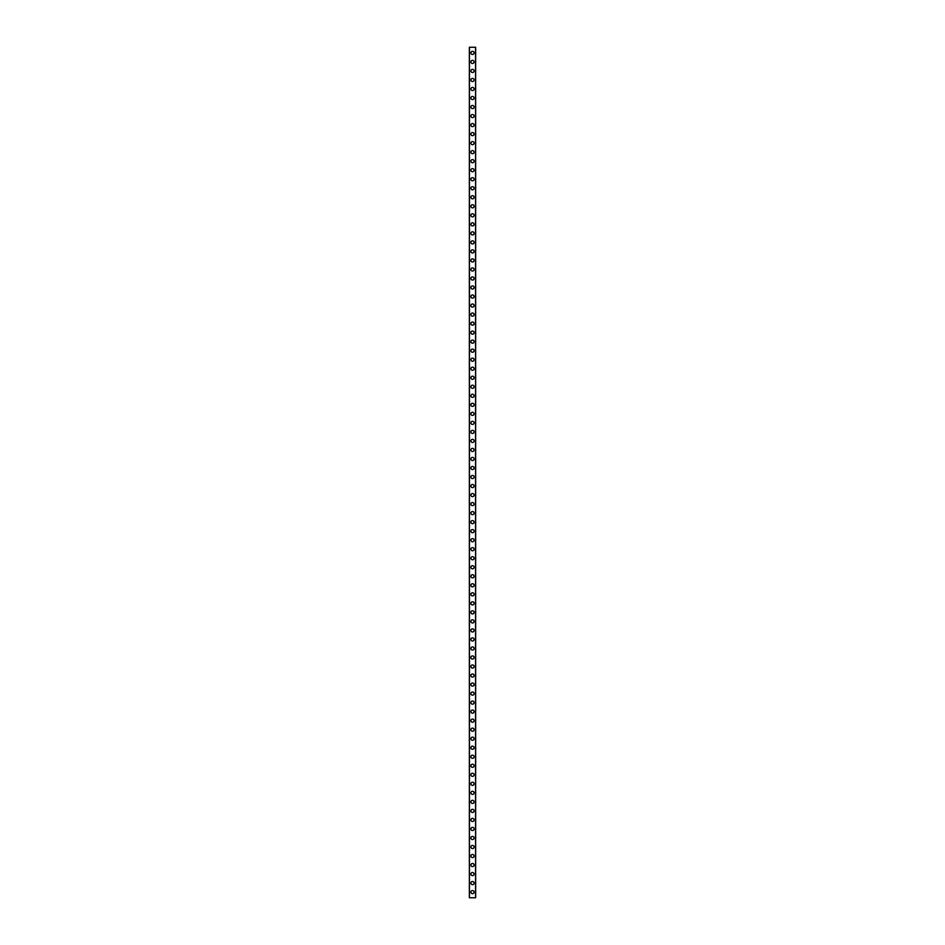 <?xml version="1.0" encoding="UTF-8"?>
<svg xmlns="http://www.w3.org/2000/svg" width="945" height="945" viewBox="0 0 945 945"><rect width="100%" height="100%" fill="white"/><g stroke="black" fill="none" stroke-linecap="round" stroke-linejoin="round"><path stroke-width="1.42" d="M470.917 892.115A1.583 1.583 0 0 1 472.5 890.533A1.583 1.583 0 0 1 474.083 892.115A1.583 1.583 0 0 1 472.5 893.686A1.583 1.583 0 0 1 470.917 892.115M470.917 883.091A1.583 1.583 0 0 1 472.5 881.508A1.583 1.583 0 0 1 474.083 883.091A1.583 1.583 0 0 1 472.5 884.662A1.583 1.583 0 0 1 470.917 883.091M470.917 874.066A1.583 1.583 0 0 1 472.5 872.483A1.583 1.583 0 0 1 474.083 874.066A1.583 1.583 0 0 1 472.5 875.637A1.583 1.583 0 0 1 470.917 874.066M470.917 865.041A1.583 1.583 0 0 1 472.5 863.458A1.583 1.583 0 0 1 474.083 865.041A1.583 1.583 0 0 1 472.5 866.612A1.583 1.583 0 0 1 470.917 865.041M470.917 856.016A1.583 1.583 0 0 1 472.5 854.434A1.583 1.583 0 0 1 474.083 856.016A1.583 1.583 0 0 1 472.5 857.599A1.583 1.583 0 0 1 470.917 856.016M470.917 846.992A1.583 1.583 0 0 1 472.5 845.409A1.583 1.583 0 0 1 474.083 846.992A1.583 1.583 0 0 1 472.5 848.575A1.583 1.583 0 0 1 470.917 846.992M470.917 837.967A1.583 1.583 0 0 1 472.5 836.384A1.583 1.583 0 0 1 474.083 837.967A1.583 1.583 0 0 1 472.5 839.55A1.583 1.583 0 0 1 470.917 837.967M470.917 828.942A1.583 1.583 0 0 1 472.5 827.359A1.583 1.583 0 0 1 474.083 828.942A1.583 1.583 0 0 1 472.5 830.525A1.583 1.583 0 0 1 470.917 828.942M470.917 819.917A1.583 1.583 0 0 1 472.5 818.335A1.583 1.583 0 0 1 474.083 819.917A1.583 1.583 0 0 1 472.5 821.5A1.583 1.583 0 0 1 470.917 819.917M470.917 810.893A1.583 1.583 0 0 1 472.5 809.322A1.583 1.583 0 0 1 474.083 810.893A1.583 1.583 0 0 1 472.5 812.476A1.583 1.583 0 0 1 470.917 810.893M470.917 801.868A1.583 1.583 0 0 1 472.5 800.297A1.583 1.583 0 0 1 474.083 801.868A1.583 1.583 0 0 1 472.5 803.451A1.583 1.583 0 0 1 470.917 801.868M470.917 792.843A1.583 1.583 0 0 1 472.5 791.272A1.583 1.583 0 0 1 474.083 792.843A1.583 1.583 0 0 1 472.5 794.426A1.583 1.583 0 0 1 470.917 792.843M470.917 783.818A1.583 1.583 0 0 1 472.5 782.247A1.583 1.583 0 0 1 474.083 783.818A1.583 1.583 0 0 1 472.5 785.401A1.583 1.583 0 0 1 470.917 783.818M470.917 774.805A1.583 1.583 0 0 1 472.5 773.223A1.583 1.583 0 0 1 474.083 774.805A1.583 1.583 0 0 1 472.5 776.377A1.583 1.583 0 0 1 470.917 774.805M470.917 765.781A1.583 1.583 0 0 1 472.5 764.198A1.583 1.583 0 0 1 474.083 765.781A1.583 1.583 0 0 1 472.5 767.352A1.583 1.583 0 0 1 470.917 765.781M470.917 756.756A1.583 1.583 0 0 1 472.5 755.173A1.583 1.583 0 0 1 474.083 756.756A1.583 1.583 0 0 1 472.5 758.327A1.583 1.583 0 0 1 470.917 756.756M470.917 747.731A1.583 1.583 0 0 1 472.5 746.148A1.583 1.583 0 0 1 474.083 747.731A1.583 1.583 0 0 1 472.5 749.302A1.583 1.583 0 0 1 470.917 747.731M470.917 738.707A1.583 1.583 0 0 1 472.5 737.124A1.583 1.583 0 0 1 474.083 738.707A1.583 1.583 0 0 1 472.5 740.278A1.583 1.583 0 0 1 470.917 738.707M470.917 729.682A1.583 1.583 0 0 1 472.5 728.099A1.583 1.583 0 0 1 474.083 729.682A1.583 1.583 0 0 1 472.5 731.265A1.583 1.583 0 0 1 470.917 729.682M470.917 720.657A1.583 1.583 0 0 1 472.5 719.074A1.583 1.583 0 0 1 474.083 720.657A1.583 1.583 0 0 1 472.5 722.24A1.583 1.583 0 0 1 470.917 720.657M470.917 711.632A1.583 1.583 0 0 1 472.5 710.049A1.583 1.583 0 0 1 474.083 711.632A1.583 1.583 0 0 1 472.5 713.215A1.583 1.583 0 0 1 470.917 711.632M470.917 702.607A1.583 1.583 0 0 1 472.5 701.025A1.583 1.583 0 0 1 474.083 702.607A1.583 1.583 0 0 1 472.5 704.19A1.583 1.583 0 0 1 470.917 702.607M470.917 693.583A1.583 1.583 0 0 1 472.5 692A1.583 1.583 0 0 1 474.083 693.583A1.583 1.583 0 0 1 472.5 695.166A1.583 1.583 0 0 1 470.917 693.583M470.917 684.558A1.583 1.583 0 0 1 472.5 682.987A1.583 1.583 0 0 1 474.083 684.558A1.583 1.583 0 0 1 472.5 686.141A1.583 1.583 0 0 1 470.917 684.558M470.917 675.533A1.583 1.583 0 0 1 472.5 673.962A1.583 1.583 0 0 1 474.083 675.533A1.583 1.583 0 0 1 472.5 677.116A1.583 1.583 0 0 1 470.917 675.533M470.917 666.508A1.583 1.583 0 0 1 472.5 664.937A1.583 1.583 0 0 1 474.083 666.508A1.583 1.583 0 0 1 472.5 668.091A1.583 1.583 0 0 1 470.917 666.508M470.917 657.484A1.583 1.583 0 0 1 472.5 655.913A1.583 1.583 0 0 1 474.083 657.484A1.583 1.583 0 0 1 472.5 659.067A1.583 1.583 0 0 1 470.917 657.484M470.917 648.471A1.583 1.583 0 0 1 472.5 646.888A1.583 1.583 0 0 1 474.083 648.471A1.583 1.583 0 0 1 472.5 650.042A1.583 1.583 0 0 1 470.917 648.471M470.917 639.446A1.583 1.583 0 0 1 472.5 637.863A1.583 1.583 0 0 1 474.083 639.446A1.583 1.583 0 0 1 472.5 641.017A1.583 1.583 0 0 1 470.917 639.446M470.917 630.421A1.583 1.583 0 0 1 472.5 628.838A1.583 1.583 0 0 1 474.083 630.421A1.583 1.583 0 0 1 472.5 631.992A1.583 1.583 0 0 1 470.917 630.421M470.917 621.397A1.583 1.583 0 0 1 472.5 619.814A1.583 1.583 0 0 1 474.083 621.397A1.583 1.583 0 0 1 472.5 622.968A1.583 1.583 0 0 1 470.917 621.397M470.917 612.372A1.583 1.583 0 0 1 472.5 610.789A1.583 1.583 0 0 1 474.083 612.372A1.583 1.583 0 0 1 472.5 613.955A1.583 1.583 0 0 1 470.917 612.372M470.917 603.347A1.583 1.583 0 0 1 472.5 601.764A1.583 1.583 0 0 1 474.083 603.347A1.583 1.583 0 0 1 472.5 604.93A1.583 1.583 0 0 1 470.917 603.347M470.917 594.322A1.583 1.583 0 0 1 472.5 592.739A1.583 1.583 0 0 1 474.083 594.322A1.583 1.583 0 0 1 472.5 595.905A1.583 1.583 0 0 1 470.917 594.322M470.917 585.298A1.583 1.583 0 0 1 472.5 583.715A1.583 1.583 0 0 1 474.083 585.298A1.583 1.583 0 0 1 472.5 586.88A1.583 1.583 0 0 1 470.917 585.298M470.917 576.273A1.583 1.583 0 0 1 472.5 574.69A1.583 1.583 0 0 1 474.083 576.273A1.583 1.583 0 0 1 472.5 577.856A1.583 1.583 0 0 1 470.917 576.273M470.917 567.248A1.583 1.583 0 0 1 472.5 565.677A1.583 1.583 0 0 1 474.083 567.248A1.583 1.583 0 0 1 472.5 568.831A1.583 1.583 0 0 1 470.917 567.248M470.917 558.223A1.583 1.583 0 0 1 472.5 556.652A1.583 1.583 0 0 1 474.083 558.223A1.583 1.583 0 0 1 472.5 559.806A1.583 1.583 0 0 1 470.917 558.223M470.917 549.199A1.583 1.583 0 0 1 472.5 547.627A1.583 1.583 0 0 1 474.083 549.199A1.583 1.583 0 0 1 472.5 550.781A1.583 1.583 0 0 1 470.917 549.199M470.917 540.174A1.583 1.583 0 0 1 472.5 538.603A1.583 1.583 0 0 1 474.083 540.174A1.583 1.583 0 0 1 472.5 541.757A1.583 1.583 0 0 1 470.917 540.174M470.917 531.161A1.583 1.583 0 0 1 472.5 529.578A1.583 1.583 0 0 1 474.083 531.161A1.583 1.583 0 0 1 472.5 532.732A1.583 1.583 0 0 1 470.917 531.161M470.917 522.136A1.583 1.583 0 0 1 472.5 520.553A1.583 1.583 0 0 1 474.083 522.136A1.583 1.583 0 0 1 472.5 523.707A1.583 1.583 0 0 1 470.917 522.136M470.917 513.111A1.583 1.583 0 0 1 472.5 511.529A1.583 1.583 0 0 1 474.083 513.111A1.583 1.583 0 0 1 472.5 514.682A1.583 1.583 0 0 1 470.917 513.111M470.917 504.087A1.583 1.583 0 0 1 472.5 502.504A1.583 1.583 0 0 1 474.083 504.087A1.583 1.583 0 0 1 472.5 505.658A1.583 1.583 0 0 1 470.917 504.087M470.917 495.062A1.583 1.583 0 0 1 472.5 493.479A1.583 1.583 0 0 1 474.083 495.062A1.583 1.583 0 0 1 472.5 496.645A1.583 1.583 0 0 1 470.917 495.062M470.917 486.037A1.583 1.583 0 0 1 472.5 484.454A1.583 1.583 0 0 1 474.083 486.037A1.583 1.583 0 0 1 472.5 487.62A1.583 1.583 0 0 1 470.917 486.037M470.917 477.012A1.583 1.583 0 0 1 472.5 475.429A1.583 1.583 0 0 1 474.083 477.012A1.583 1.583 0 0 1 472.5 478.595A1.583 1.583 0 0 1 470.917 477.012M470.917 467.988A1.583 1.583 0 0 1 472.5 466.405A1.583 1.583 0 0 1 474.083 467.988A1.583 1.583 0 0 1 472.5 469.57A1.583 1.583 0 0 1 470.917 467.988M470.917 458.963A1.583 1.583 0 0 1 472.5 457.38A1.583 1.583 0 0 1 474.083 458.963A1.583 1.583 0 0 1 472.5 460.546A1.583 1.583 0 0 1 470.917 458.963M470.917 449.938A1.583 1.583 0 0 1 472.5 448.355A1.583 1.583 0 0 1 474.083 449.938A1.583 1.583 0 0 1 472.5 451.521A1.583 1.583 0 0 1 470.917 449.938M470.917 440.913A1.583 1.583 0 0 1 472.5 439.342A1.583 1.583 0 0 1 474.083 440.913A1.583 1.583 0 0 1 472.5 442.496A1.583 1.583 0 0 1 470.917 440.913M470.917 431.889A1.583 1.583 0 0 1 472.5 430.318A1.583 1.583 0 0 1 474.083 431.889A1.583 1.583 0 0 1 472.5 433.471A1.583 1.583 0 0 1 470.917 431.889M470.917 422.864A1.583 1.583 0 0 1 472.5 421.293A1.583 1.583 0 0 1 474.083 422.864A1.583 1.583 0 0 1 472.5 424.447A1.583 1.583 0 0 1 470.917 422.864M470.917 413.839A1.583 1.583 0 0 1 472.5 412.268A1.583 1.583 0 0 1 474.083 413.839A1.583 1.583 0 0 1 472.5 415.422A1.583 1.583 0 0 1 470.917 413.839M470.917 404.826A1.583 1.583 0 0 1 472.5 403.243A1.583 1.583 0 0 1 474.083 404.826A1.583 1.583 0 0 1 472.5 406.397A1.583 1.583 0 0 1 470.917 404.826M470.917 395.801A1.583 1.583 0 0 1 472.5 394.219A1.583 1.583 0 0 1 474.083 395.801A1.583 1.583 0 0 1 472.5 397.372A1.583 1.583 0 0 1 470.917 395.801M470.917 386.777A1.583 1.583 0 0 1 472.5 385.194A1.583 1.583 0 0 1 474.083 386.777A1.583 1.583 0 0 1 472.5 388.348A1.583 1.583 0 0 1 470.917 386.777M470.917 377.752A1.583 1.583 0 0 1 472.5 376.169A1.583 1.583 0 0 1 474.083 377.752A1.583 1.583 0 0 1 472.5 379.323A1.583 1.583 0 0 1 470.917 377.752M470.917 368.727A1.583 1.583 0 0 1 472.5 367.144A1.583 1.583 0 0 1 474.083 368.727A1.583 1.583 0 0 1 472.5 370.31A1.583 1.583 0 0 1 470.917 368.727M470.917 359.702A1.583 1.583 0 0 1 472.5 358.12A1.583 1.583 0 0 1 474.083 359.702A1.583 1.583 0 0 1 472.5 361.285A1.583 1.583 0 0 1 470.917 359.702M470.917 350.678A1.583 1.583 0 0 1 472.5 349.095A1.583 1.583 0 0 1 474.083 350.678A1.583 1.583 0 0 1 472.5 352.261A1.583 1.583 0 0 1 470.917 350.678M470.917 341.653A1.583 1.583 0 0 1 472.5 340.07A1.583 1.583 0 0 1 474.083 341.653A1.583 1.583 0 0 1 472.5 343.236A1.583 1.583 0 0 1 470.917 341.653M470.917 332.628A1.583 1.583 0 0 1 472.5 331.045A1.583 1.583 0 0 1 474.083 332.628A1.583 1.583 0 0 1 472.5 334.211A1.583 1.583 0 0 1 470.917 332.628M470.917 323.603A1.583 1.583 0 0 1 472.5 322.032A1.583 1.583 0 0 1 474.083 323.603A1.583 1.583 0 0 1 472.5 325.186A1.583 1.583 0 0 1 470.917 323.603M470.917 314.579A1.583 1.583 0 0 1 472.5 313.008A1.583 1.583 0 0 1 474.083 314.579A1.583 1.583 0 0 1 472.5 316.162A1.583 1.583 0 0 1 470.917 314.579M470.917 305.554A1.583 1.583 0 0 1 472.5 303.983A1.583 1.583 0 0 1 474.083 305.554A1.583 1.583 0 0 1 472.5 307.137A1.583 1.583 0 0 1 470.917 305.554M470.917 296.529A1.583 1.583 0 0 1 472.5 294.958A1.583 1.583 0 0 1 474.083 296.529A1.583 1.583 0 0 1 472.5 298.112A1.583 1.583 0 0 1 470.917 296.529M470.917 287.516A1.583 1.583 0 0 1 472.5 285.933A1.583 1.583 0 0 1 474.083 287.516A1.583 1.583 0 0 1 472.5 289.087A1.583 1.583 0 0 1 470.917 287.516M470.917 278.491A1.583 1.583 0 0 1 472.5 276.909A1.583 1.583 0 0 1 474.083 278.491A1.583 1.583 0 0 1 472.5 280.063A1.583 1.583 0 0 1 470.917 278.491M470.917 269.467A1.583 1.583 0 0 1 472.5 267.884A1.583 1.583 0 0 1 474.083 269.467A1.583 1.583 0 0 1 472.5 271.038A1.583 1.583 0 0 1 470.917 269.467M470.917 260.442A1.583 1.583 0 0 1 472.5 258.859A1.583 1.583 0 0 1 474.083 260.442A1.583 1.583 0 0 1 472.5 262.013A1.583 1.583 0 0 1 470.917 260.442M470.917 251.417A1.583 1.583 0 0 1 472.5 249.834A1.583 1.583 0 0 1 474.083 251.417A1.583 1.583 0 0 1 472.5 253A1.583 1.583 0 0 1 470.917 251.417M470.917 242.392A1.583 1.583 0 0 1 472.5 240.81A1.583 1.583 0 0 1 474.083 242.392A1.583 1.583 0 0 1 472.5 243.975A1.583 1.583 0 0 1 470.917 242.392M470.917 233.368A1.583 1.583 0 0 1 472.5 231.785A1.583 1.583 0 0 1 474.083 233.368A1.583 1.583 0 0 1 472.5 234.951A1.583 1.583 0 0 1 470.917 233.368M470.917 224.343A1.583 1.583 0 0 1 472.5 222.76A1.583 1.583 0 0 1 474.083 224.343A1.583 1.583 0 0 1 472.5 225.926A1.583 1.583 0 0 1 470.917 224.343M470.917 215.318A1.583 1.583 0 0 1 472.5 213.735A1.583 1.583 0 0 1 474.083 215.318A1.583 1.583 0 0 1 472.5 216.901A1.583 1.583 0 0 1 470.917 215.318M470.917 206.293A1.583 1.583 0 0 1 472.5 204.722A1.583 1.583 0 0 1 474.083 206.293A1.583 1.583 0 0 1 472.5 207.876A1.583 1.583 0 0 1 470.917 206.293M470.917 197.269A1.583 1.583 0 0 1 472.5 195.698A1.583 1.583 0 0 1 474.083 197.269A1.583 1.583 0 0 1 472.5 198.852A1.583 1.583 0 0 1 470.917 197.269M470.917 188.244A1.583 1.583 0 0 1 472.5 186.673A1.583 1.583 0 0 1 474.083 188.244A1.583 1.583 0 0 1 472.5 189.827A1.583 1.583 0 0 1 470.917 188.244M470.917 179.219A1.583 1.583 0 0 1 472.5 177.648A1.583 1.583 0 0 1 474.083 179.219A1.583 1.583 0 0 1 472.5 180.802A1.583 1.583 0 0 1 470.917 179.219M470.917 170.195A1.583 1.583 0 0 1 472.5 168.623A1.583 1.583 0 0 1 474.083 170.195A1.583 1.583 0 0 1 472.5 171.777A1.583 1.583 0 0 1 470.917 170.195M470.917 161.182A1.583 1.583 0 0 1 472.5 159.599A1.583 1.583 0 0 1 474.083 161.182A1.583 1.583 0 0 1 472.5 162.753A1.583 1.583 0 0 1 470.917 161.182M470.917 152.157A1.583 1.583 0 0 1 472.5 150.574A1.583 1.583 0 0 1 474.083 152.157A1.583 1.583 0 0 1 472.5 153.728A1.583 1.583 0 0 1 470.917 152.157M470.917 143.132A1.583 1.583 0 0 1 472.5 141.549A1.583 1.583 0 0 1 474.083 143.132A1.583 1.583 0 0 1 472.5 144.703A1.583 1.583 0 0 1 470.917 143.132M470.917 134.107A1.583 1.583 0 0 1 472.5 132.524A1.583 1.583 0 0 1 474.083 134.107A1.583 1.583 0 0 1 472.5 135.678A1.583 1.583 0 0 1 470.917 134.107M470.917 125.083A1.583 1.583 0 0 1 472.5 123.5A1.583 1.583 0 0 1 474.083 125.083A1.583 1.583 0 0 1 472.5 126.665A1.583 1.583 0 0 1 470.917 125.083M470.917 116.058A1.583 1.583 0 0 1 472.5 114.475A1.583 1.583 0 0 1 474.083 116.058A1.583 1.583 0 0 1 472.5 117.641A1.583 1.583 0 0 1 470.917 116.058M470.917 107.033A1.583 1.583 0 0 1 472.5 105.45A1.583 1.583 0 0 1 474.083 107.033A1.583 1.583 0 0 1 472.5 108.616A1.583 1.583 0 0 1 470.917 107.033M470.917 98.008A1.583 1.583 0 0 1 472.5 96.425A1.583 1.583 0 0 1 474.083 98.008A1.583 1.583 0 0 1 472.5 99.591A1.583 1.583 0 0 1 470.917 98.008M470.917 88.984A1.583 1.583 0 0 1 472.5 87.401A1.583 1.583 0 0 1 474.083 88.984A1.583 1.583 0 0 1 472.5 90.566A1.583 1.583 0 0 1 470.917 88.984M470.917 79.959A1.583 1.583 0 0 1 472.5 78.388A1.583 1.583 0 0 1 474.083 79.959A1.583 1.583 0 0 1 472.5 81.542A1.583 1.583 0 0 1 470.917 79.959M470.917 70.934A1.583 1.583 0 0 1 472.5 69.363A1.583 1.583 0 0 1 474.083 70.934A1.583 1.583 0 0 1 472.5 72.517A1.583 1.583 0 0 1 470.917 70.934M470.917 61.909A1.583 1.583 0 0 1 472.5 60.338A1.583 1.583 0 0 1 474.083 61.909A1.583 1.583 0 0 1 472.5 63.492A1.583 1.583 0 0 1 470.917 61.909M470.917 52.885A1.583 1.583 0 0 1 472.5 51.313A1.583 1.583 0 0 1 474.083 52.885A1.583 1.583 0 0 1 472.5 54.467A1.583 1.583 0 0 1 470.917 52.885M469.358 47.25L475.642 47.25L475.654 897.75L469.358 897.75L469.346 47.25L469.358 897.75M469.452 47.25L469.452 897.75M475.548 47.25L475.548 897.75M475.642 47.25L475.642 897.75"/></g></svg>

